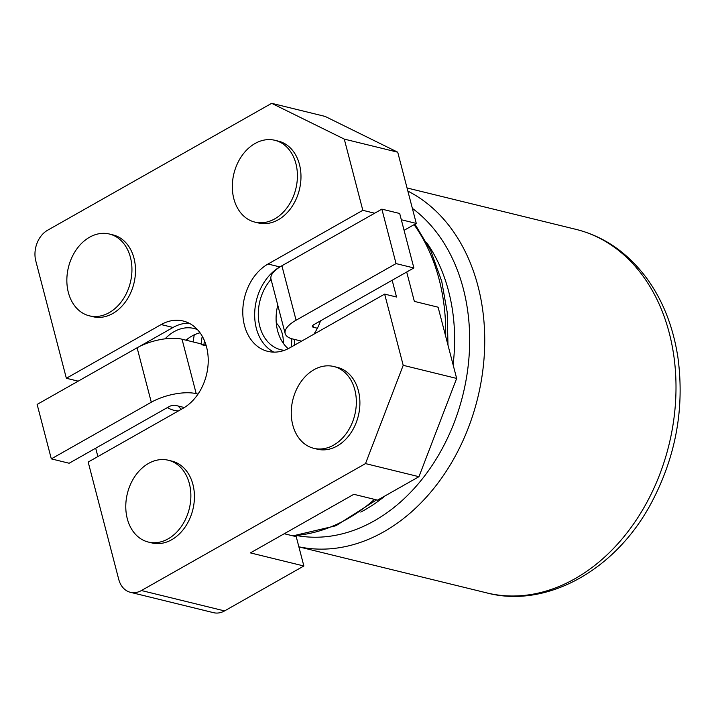<?xml version="1.0" encoding="UTF-8"?>
<svg xmlns="http://www.w3.org/2000/svg" width="716" height="716" viewBox="0 0 716 716"><rect width="100%" height="100%" fill="white"/><g stroke="black" fill="none" stroke-linecap="round" stroke-linejoin="round"><path stroke-width="1.07" d="M301.597 341.156L292.737 338.99A32.757 12.432 -14.6 0 1 285.174 333.575L270.988 279.115A32.757 12.432 -14.6 0 1 281.898 265.761L381.87 209.135L396.055 263.595L413.875 267.954L399.689 213.493L381.87 209.135M317.394 328.241L313.42 327.266A4.681 1.772 -14.6 0 1 312.337 326.496A4.681 1.772 -14.6 0 1 313.903 324.59L413.875 267.954M285.174 333.575A32.757 12.432 -14.6 0 1 296.084 320.222L396.055 263.595M184.334 407.538L175.527 405.381A4.681 1.772 -14.6 0 0 169.11 406.607L69.139 463.243L51.319 458.875L151.291 402.24A32.757 12.432 -14.6 0 1 196.211 393.666L198.001 394.104M51.319 458.875L37.134 404.415L137.105 347.779A32.757 12.432 -14.6 0 1 182.025 339.205L201.151 343.895M206.244 345.828L201.223 344.593A32.757 24.791 103.8 0 1 203.935 344.817A68.315 51.713 103.8 0 1 204.409 340.61M202.243 336.207A72.056 54.55 103.8 0 0 201.124 344.217L201.223 344.593M206.101 345.345L203.935 344.817M187.207 340.476A90.771 68.718 103.8 0 1 187.386 339.098M193.141 341.926A90.771 68.718 103.8 0 1 194.287 334.82M294.679 339.465A49.601 37.545 103.8 0 1 294.213 345.336M291.815 338.74A45.851 34.708 103.8 0 1 291.09 347.108M276.286 323.059A27.136 20.54 103.8 0 1 282.319 333.88A27.136 20.54 103.8 0 1 283.267 343.224M300.622 340.914A49.601 37.545 103.8 0 1 300.586 341.729M365.509 463.601L418.958 476.695L377.592 500.126L353.829 494.308L250.412 552.895L303.861 565.989L224.573 610.909A23.395 17.712 103.8 0 1 213.547 612.681L130.401 592.311A23.395 17.712 -76.2 0 0 141.428 590.53L365.509 463.601L403.206 365.321L384.653 294.106L289.846 347.806A46.791 35.424 103.8 0 1 267.802 351.359A46.791 35.424 103.8 0 1 242.778 311.746A46.791 35.424 103.8 0 1 268.026 264.025L362.824 210.316L344.28 139.101L271.659 103.319L47.578 230.257A23.395 17.712 -76.2 0 0 35.8 260.964L66.355 378.263L78.178 381.163M188.979 323.149A46.791 35.424 -76.2 0 0 173.039 327.472L161.154 324.563A46.791 35.424 -76.2 0 1 183.207 321.01A46.791 35.424 -76.2 0 1 208.231 360.631A46.791 35.424 -76.2 0 1 182.983 408.344L88.175 462.053L118.731 579.351A23.395 17.712 -76.2 0 0 130.401 592.311M200.059 332.815A42.11 31.88 -76.2 0 0 191.942 336.028A42.11 31.88 -76.2 0 0 186.062 340.19M197.428 329.593A42.11 31.88 -76.2 0 0 193.973 328.465A42.11 31.88 -76.2 0 0 174.122 331.66A42.11 31.88 -76.2 0 0 165.119 338.829M167.365 407.601A42.11 31.88 -76.2 0 0 173.925 410.268A42.11 31.88 -76.2 0 0 178.427 410.93M178.159 406.026A42.11 31.88 -76.2 0 0 181.381 409.257M374.656 213.216L362.824 210.316M392.162 280.251L396.53 297.015L384.653 294.106M418.958 476.695L456.656 378.424L403.206 365.321M456.656 378.424L438.103 307.2L414.349 301.382L406.697 272.017M404.075 230.328L416.282 223.419L401.318 219.749M416.282 223.419L397.729 152.195L344.28 139.101M397.729 152.195L325.109 116.413L271.659 103.319M95.693 448.198L97.868 456.557M284.386 350.33A42.11 31.88 103.8 0 1 280.797 349.73A42.11 31.88 103.8 0 1 258.745 321.108A42.11 31.88 103.8 0 1 271.042 279.33M320.491 320.858A42.11 31.88 103.8 0 1 313.787 334.247M288.208 348.683A42.11 31.88 103.8 0 1 277.781 305.177M161.154 324.563L66.355 378.263M313.778 448.314L317.34 449.192A42.11 31.88 -76.2 0 0 337.182 445.987A42.11 31.88 -76.2 0 0 359.906 403.045A42.11 31.88 -76.2 0 0 337.379 367.389L333.817 366.511A42.11 31.88 -76.2 0 0 292.835 399.823A42.11 31.88 -76.2 0 0 313.778 448.314A42.11 31.88 -76.2 0 0 333.62 445.119A42.11 31.88 -76.2 0 0 356.344 402.168A42.11 31.88 -76.2 0 0 333.817 366.511M89.375 315.828L92.937 316.705A42.11 31.88 -76.2 0 0 112.779 313.501A42.11 31.88 -76.2 0 0 135.503 270.559A42.11 31.88 -76.2 0 0 112.985 234.902L109.423 234.025A42.11 31.88 -76.2 0 0 68.432 267.337A42.11 31.88 -76.2 0 0 89.375 315.828A42.11 31.88 -76.2 0 0 109.217 312.632A42.11 31.88 -76.2 0 0 131.941 269.681A42.11 31.88 -76.2 0 0 109.423 234.025M254.851 222.094L258.413 222.962A42.11 31.88 -76.2 0 0 278.255 219.767A42.11 31.88 -76.2 0 0 300.98 176.816A42.11 31.88 -76.2 0 0 278.452 141.159L274.89 140.291A42.11 31.88 103.8 0 1 297.417 175.948A42.11 31.88 103.8 0 1 274.693 218.899A42.11 31.88 103.8 0 1 254.851 222.094A42.11 31.88 103.8 0 1 233.908 173.603A42.11 31.88 103.8 0 1 274.89 140.291M148.302 542.048L151.864 542.925A42.11 31.88 -76.2 0 0 171.706 539.73A42.11 31.88 -76.2 0 0 194.43 496.779A42.11 31.88 -76.2 0 0 171.912 461.122L168.35 460.245A42.11 31.88 103.8 0 1 190.868 495.902A42.11 31.88 103.8 0 1 168.144 538.853A42.11 31.88 103.8 0 1 148.302 542.048A42.11 31.88 103.8 0 1 127.359 493.566A42.11 31.88 103.8 0 1 168.35 460.245M303.861 565.989L296.227 536.669L284.243 533.733M273.906 352.138A46.791 35.424 103.8 0 1 254.806 310.655A46.791 35.424 103.8 0 1 279.902 266.934L280.242 266.737M173.039 327.472L138.859 346.83M313.42 327.266L312.91 325.297M281.898 265.761L296.084 320.222M151.291 402.24L137.105 347.779M196.211 393.666L182.025 339.205M298.876 546.863L486.826 592.911A187.162 141.679 -76.2 0 0 633.311 524.336A187.162 141.679 -76.2 0 0 669.263 333.012A187.162 141.679 -76.2 0 0 575.906 229.344L407.046 187.968M407.86 191.1A187.162 141.679 103.8 0 1 477.993 286.149A187.162 141.679 103.8 0 1 443.267 475.71A187.162 141.679 103.8 0 1 298.867 546.8M426.772 242.751A166.577 126.097 103.8 0 1 448.619 291.26A166.577 126.097 103.8 0 1 453.103 364.775M385.136 495.857A166.577 126.097 103.8 0 1 360.783 512.074M292.262 535.693A182.482 138.134 -76.2 0 0 374.486 499.374M445.674 336.269A182.482 138.134 -76.2 0 0 439.132 279.428A182.482 138.134 -76.2 0 0 414.063 224.672M412.353 208.356A176.87 133.883 103.8 0 1 463.306 288.709A176.87 133.883 103.8 0 1 431.551 466.277A176.87 133.883 103.8 0 1 296.961 535.595M224.573 610.909L141.428 590.53M279.902 266.934L268.026 264.025M486.826 592.911C544.581 608.34 614.006 572.2 650.772 504.001C675.698 457.461 684.747 408.639 677.927 357.535C673.273 326.979 662.944 300.657 646.942 278.56C627.825 252.82 604.152 236.414 575.906 229.344M292.934 535.863L335.876 525.768L376.562 499.875M447.974 345.094L447.231 312.409L441.727 281.281L430.71 250.591L414.967 224.162"/></g></svg>
